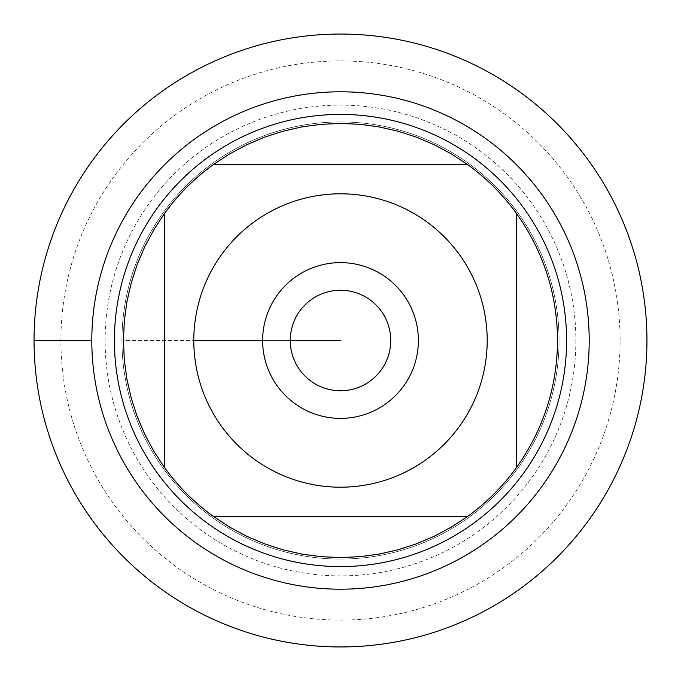 <?xml version="1.0" encoding="UTF-8"?>
<svg xmlns="http://www.w3.org/2000/svg" width="681" height="681" viewBox="0 0 681 681"><rect width="100%" height="100%" fill="white"/><g stroke="black" fill="none" stroke-linecap="round" stroke-linejoin="round"><path stroke-width="0.51" stroke-dasharray="3.4 2.55" d="M121.95 340.5A218.55 218.55 0 0 1 449.775 151.225A218.55 218.55 0 0 1 449.775 529.775A218.55 218.55 0 0 1 121.95 340.5A218.55 218.55 0 0 0 449.775 529.775A218.55 218.55 0 0 0 449.775 151.225A218.55 218.55 0 0 0 121.95 340.5A218.55 218.55 0 0 0 449.775 529.775A218.55 218.55 0 0 0 449.775 151.225A218.55 218.55 0 0 0 121.95 340.5M114.408 340.5A226.092 226.092 0 0 0 340.5 566.592A226.092 226.092 0 0 0 566.592 340.5A226.092 226.092 0 0 0 340.5 114.408A226.092 226.092 0 0 0 114.408 340.5M213.272 164.649L467.728 164.649A217.043 217.043 0 0 0 213.272 164.649M164.649 467.728L164.649 213.272A217.043 217.043 0 0 0 123.457 340.5L193.796 340.5L123.457 340.5A217.043 217.043 0 0 0 164.649 467.728M467.728 516.351L213.272 516.351A217.043 217.043 0 0 0 467.728 516.351M516.351 213.272L516.351 467.728A217.043 217.043 0 0 0 516.351 213.272M290.259 340.5A50.241 50.241 0 0 0 340.5 390.741A50.241 50.241 0 0 0 390.741 340.5A50.241 50.241 0 0 0 340.5 290.259A50.241 50.241 0 0 0 290.259 340.5A50.241 50.241 0 0 0 365.62 384.007A50.241 50.241 0 0 0 365.62 296.993A50.241 50.241 0 0 0 290.259 340.5A50.241 50.241 0 0 0 365.62 384.007A50.241 50.241 0 0 0 365.62 296.993A50.241 50.241 0 0 0 290.259 340.5L262.628 340.5A77.872 77.872 0 0 1 340.5 262.628A77.872 77.872 0 0 1 418.372 340.5A77.872 77.872 0 0 1 340.5 418.372A77.872 77.872 0 0 1 262.628 340.5L290.259 340.5M646.95 340.5A306.45 306.45 0 0 1 187.275 605.894A306.45 306.45 0 0 1 187.275 75.106A306.45 306.45 0 0 1 646.95 340.5M620.102 340.5A279.602 279.602 0 0 0 200.699 98.362A279.602 279.602 0 0 0 200.699 582.638A279.602 279.602 0 0 0 620.102 340.5M575.888 340.5A235.388 235.388 0 0 1 222.806 544.349A235.388 235.388 0 0 1 222.806 136.651A235.388 235.388 0 0 1 575.888 340.5M34.05 340.5L91.799 340.5"/><path stroke-width="1.02" d="M34.05 340.5A306.45 306.45 0 0 1 493.725 75.106A306.45 306.45 0 0 1 493.725 605.894A306.45 306.45 0 0 1 34.05 340.5L91.799 340.5A248.701 248.701 0 0 1 464.851 125.117A248.701 248.701 0 0 1 464.851 555.883A248.701 248.701 0 0 1 91.799 340.5M114.408 340.5A226.092 226.092 0 0 1 453.546 144.704A226.092 226.092 0 0 1 453.546 536.296A226.092 226.092 0 0 1 114.408 340.5M262.628 340.5A77.872 77.872 0 0 1 379.436 273.055A77.872 77.872 0 0 1 379.436 407.945A77.872 77.872 0 0 1 262.628 340.5L193.796 340.5L262.628 340.5M487.204 340.5A146.704 146.704 0 0 0 295.307 200.929A146.704 146.704 0 0 0 221.64 426.493A146.704 146.704 0 0 0 487.204 340.5M467.728 164.649L451.503 153.991L434.393 144.815L416.534 137.204L398.062 131.229L379.13 126.921L359.891 124.325L340.5 123.457L321.109 124.325L301.87 126.921L282.938 131.229L264.466 137.204L246.607 144.815L229.497 153.991L213.272 164.649A217.043 217.043 0 0 0 164.649 213.272L153.991 229.497L144.815 246.607L137.204 264.466L131.229 282.938L126.921 301.87L124.325 321.109L123.457 340.5L124.325 359.891L126.921 379.13L131.229 398.062L137.204 416.534L144.815 434.393L153.991 451.503L164.649 467.728A217.043 217.043 0 0 0 213.272 516.351L229.497 527.009L246.607 536.185L264.466 543.796L282.938 549.771L301.87 554.079L321.109 556.675L340.5 557.543L359.891 556.675L379.13 554.079L398.062 549.771L416.534 543.796L434.393 536.185L451.503 527.009L467.728 516.351A217.043 217.043 0 0 0 516.351 467.728L516.351 213.272A217.043 217.043 0 0 0 467.728 164.649L213.272 164.649A217.043 217.043 0 0 0 164.649 213.272L164.649 467.728A217.043 217.043 0 0 0 213.272 516.351L467.728 516.351A217.043 217.043 0 0 0 516.351 467.728C543.395 429.626 557.126 387.225 557.543 340.5C557.126 293.775 543.395 251.374 516.351 213.272A217.043 217.043 0 0 0 467.728 164.649M290.259 340.5A50.241 50.241 0 0 0 365.62 384.007A50.241 50.241 0 0 0 365.62 296.993A50.241 50.241 0 0 0 290.259 340.5L340.5 340.5L290.259 340.5M646.95 340.5A306.45 306.45 0 0 1 187.275 605.894A306.45 306.45 0 0 1 187.275 75.106A306.45 306.45 0 0 1 646.95 340.5"/></g></svg>
